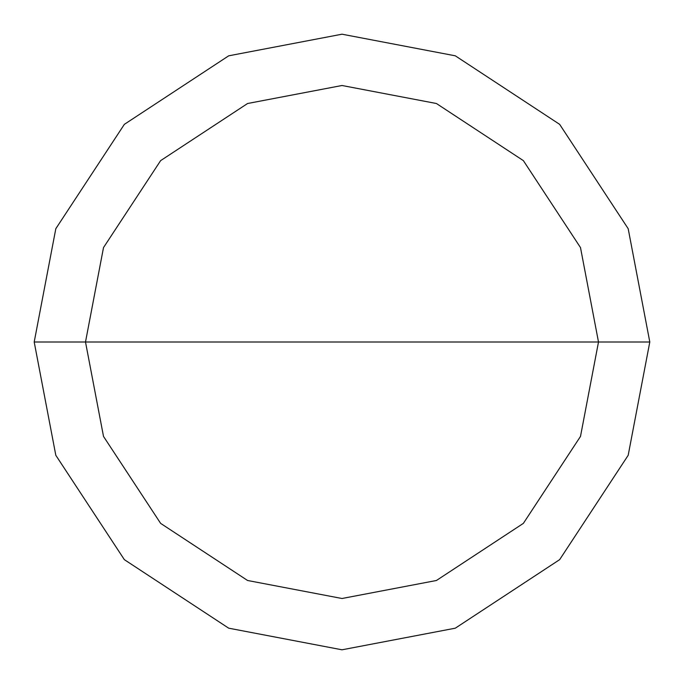 <?xml version="1.0" encoding="UTF-8"?>
<svg xmlns="http://www.w3.org/2000/svg" width="684" height="684" viewBox="0 0 684 684"><rect width="100%" height="100%" fill="white"/><g stroke="black" fill="none" stroke-linecap="round" stroke-linejoin="round"><path stroke-width="1.03" d="M342 342L598.5 342L580.494 436.418L523.371 523.371L436.418 580.494L342 598.5L247.582 580.494L160.629 523.371L103.506 436.418L85.5 342L649.8 342L628.186 228.704L559.649 124.351L455.296 55.814L342 34.2L228.704 55.814L124.351 124.351L55.814 228.704L34.2 342L85.5 342L103.506 247.582L160.629 160.629L247.582 103.506L342 85.5L436.418 103.506L523.371 160.629L580.494 247.582L598.5 342L580.494 247.582L523.371 160.629L436.418 103.506L342 85.5L247.582 103.506L160.629 160.629L103.506 247.582L85.5 342L342 342M649.8 342L628.186 228.704L559.649 124.351L455.296 55.814L342 34.2L228.704 55.814L124.351 124.351L55.814 228.704L34.2 342L85.5 342L103.506 436.418L160.629 523.371L247.582 580.494L342 598.5L436.418 580.494L523.371 523.371L580.494 436.418L598.5 342L649.8 342L628.186 455.296L559.649 559.649L455.296 628.186L342 649.8L228.704 628.186L124.351 559.649L55.814 455.296L34.2 342L55.814 455.296L124.351 559.649L228.704 628.186L342 649.8L455.296 628.186L559.649 559.649L628.186 455.296L649.8 342"/></g></svg>
